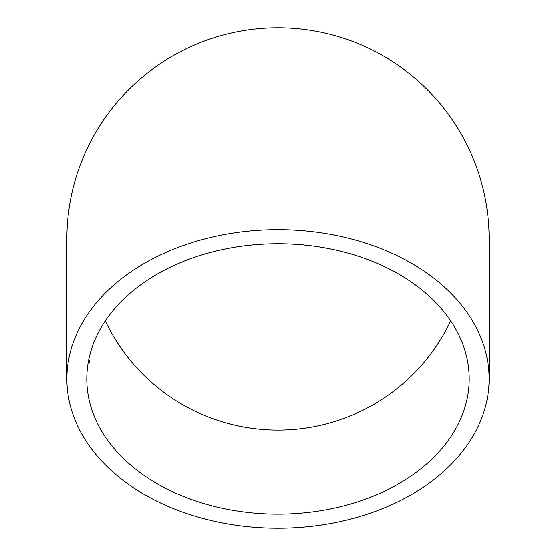 <?xml version="1.0" encoding="UTF-8"?>
<svg xmlns="http://www.w3.org/2000/svg" width="556" height="556" viewBox="0 0 556 556"><rect width="100%" height="100%" fill="white"/><g stroke="black" fill="none" stroke-linecap="round" stroke-linejoin="round"><path stroke-width="0.83" d="M278 229.635A211.113 149.279 180 0 0 66.887 378.921A211.113 149.279 180 0 0 278 528.2A211.113 149.279 180 0 0 489.113 378.921A211.113 149.279 180 0 0 278 229.635M489.113 378.921L489.113 238.913A211.113 211.113 0 0 0 278 27.8A211.113 211.113 0 0 0 66.887 238.913L66.887 378.921M105.286 320.93A191.201 191.201 0 0 0 450.714 320.93M278 514.119A191.201 135.198 180 0 0 469.201 378.921A191.201 135.198 180 0 0 278 243.723A191.201 135.198 180 0 0 86.799 378.921A191.201 135.198 180 0 0 278 514.119M88.967 360.809L89.266 360.49L89.342 362.623L89.467 361.407L88.981 361.407"/></g></svg>

